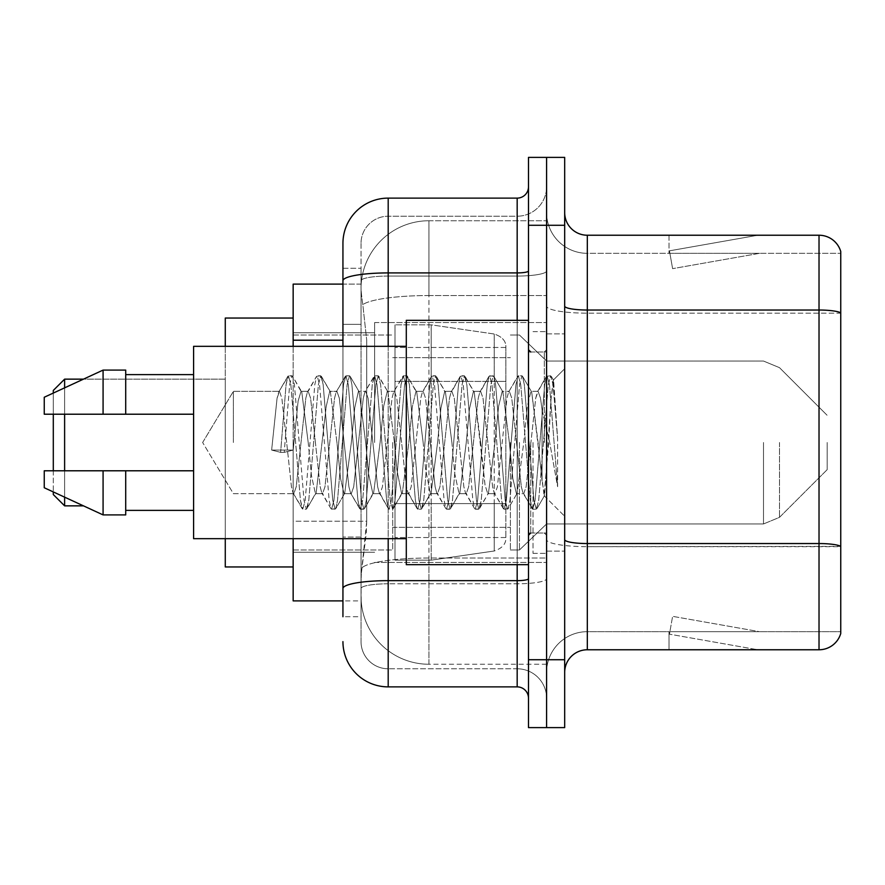 <?xml version="1.0" encoding="UTF-8"?>
<svg xmlns="http://www.w3.org/2000/svg" width="885" height="885" viewBox="0 0 885 885"><rect width="100%" height="100%" fill="white"/><g stroke="black" fill="none" stroke-linecap="round" stroke-linejoin="round"><path stroke-width="0.66" stroke-dasharray="4.42 3.32" d="M546.587 442.5L546.587 322.571L546.587 442.5M374.62 442.5L374.62 322.571L374.62 442.5M342.938 324.364L361.036 324.364L361.036 537.062L361.036 268.266L361.036 324.364L342.938 324.364L342.938 537.062L342.938 284.107L361.191 284.107L361.135 285.036A67.879 67.879 0 0 1 428.926 220.752L546.587 220.752L428.926 220.752L428.926 295.546L428.926 220.752A67.879 67.879 0 0 0 361.135 285.036L361.191 284.107L293.156 284.107L293.156 521.221L366.711 521.221L366.268 533.013L361.312 573.745L366.711 521.221L366.711 340.205L366.711 521.221L293.156 521.221L293.156 600.893L361.191 600.893L361.036 596.368A67.879 67.879 0 0 0 428.926 664.248L546.587 664.248L546.587 558.026L546.587 664.248L428.926 664.248L428.926 558.026L428.926 664.248A67.879 67.879 0 0 1 361.036 596.368L361.036 582.562L361.191 600.893L342.938 600.893M361.312 573.745L361.036 582.562L361.312 573.745M293.156 442.5L293.156 566.953L293.156 442.5M546.587 220.752L546.587 295.546L546.587 220.752M546.587 558.026L546.587 295.546L546.587 558.026L428.926 558.026A67.879 11.793 180 0 0 361.854 567.993A67.879 11.793 180 0 1 428.926 558.026L546.587 558.026M361.135 285.036C360.737 287.625 361.29 294.163 362.817 304.65L366.711 340.205L362.817 304.65C361.29 294.163 360.737 287.625 361.135 285.036A67.879 67.879 0 0 1 428.926 220.752M293.156 538.666L293.156 346.334M342.938 268.266L361.036 268.266L342.938 268.266L342.938 616.734L361.036 616.734L361.036 537.062L361.036 616.734L342.938 616.734L342.938 346.334M342.938 641.625A45.257 45.257 0 0 0 388.194 686.882L388.194 668.783A27.158 27.158 0 0 1 361.036 641.625L361.036 280.777L361.036 641.625A27.158 27.158 0 0 0 388.194 668.783L517.172 668.783L517.172 596.368L517.172 686.882A11.317 11.317 0 0 1 528.489 698.199L528.489 186.801L528.489 698.199M546.587 596.368L546.587 270.954L546.587 596.368M528.489 442.5L528.489 564.685L528.489 442.5M528.489 225.277L528.489 157.386L546.587 157.386L546.587 225.277L546.587 157.386L564.685 157.386L564.685 225.277L546.587 225.277L546.587 659.723L546.587 225.277L528.489 225.277L528.489 659.723L546.587 659.723L546.587 727.614L546.587 659.723L564.685 659.723L564.685 225.277M564.685 659.723L564.685 727.614L528.489 727.614L528.489 659.723M546.587 186.801L546.587 270.954L546.587 186.801A29.415 29.415 0 0 1 517.172 216.217A29.415 29.415 0 0 0 546.587 186.801A29.415 29.415 0 0 1 517.172 216.217L517.172 668.783L388.194 668.783L388.194 583.79L517.172 583.79A29.415 5.111 0 0 0 546.587 578.69A29.415 5.111 0 0 1 517.172 583.79L517.172 216.217L388.194 216.217L517.172 216.217M342.938 588.514A45.257 7.854 180 0 1 388.194 580.649L388.194 198.118A45.257 45.257 0 0 0 342.938 243.375A45.257 45.257 0 0 1 388.194 198.118L517.172 198.118A11.317 11.317 0 0 0 528.489 186.801A11.317 11.317 0 0 1 517.172 198.118L517.172 596.368L517.172 583.79L388.194 583.79L388.194 216.217L388.194 276.054L517.172 276.054A29.415 5.111 0 0 0 546.587 270.954A29.415 5.111 0 0 1 517.172 276.054L388.194 276.054L388.194 596.368L388.194 580.649L517.172 580.649A11.317 1.969 0 0 0 528.489 578.69M388.194 686.882L517.172 686.882M361.036 243.375L361.036 280.777L361.036 243.375A27.158 27.158 0 0 1 388.194 216.217A27.158 27.158 0 0 0 361.036 243.375A27.158 27.158 0 0 1 388.194 216.217M546.587 698.199A29.415 29.415 0 0 0 517.172 668.783A29.415 29.415 0 0 1 546.587 698.199A29.415 29.415 0 0 0 517.172 668.783M564.685 442.5L564.685 333.888L564.685 442.5M533.013 442.5L533.013 553.379L533.013 442.5M546.587 559.265L546.587 306.099L546.587 559.265M564.685 539.618L564.685 306.099L564.685 539.618A22.623 3.927 0 0 0 587.319 543.545L819.023 543.545A22.623 3.927 180 0 1 840.75 546.377L587.319 546.687L587.319 631.669A40.732 40.732 0 0 0 546.587 672.401A40.732 40.732 0 0 1 587.319 631.669L840.75 631.669L840.75 251.517A22.623 22.623 0 0 0 819.023 235.233L819.023 649.767A22.623 22.623 0 0 0 840.75 633.483L840.75 559.265L840.75 631.669L587.319 631.669L587.319 235.233A22.623 22.623 0 0 1 564.685 212.599L564.685 306.099L564.685 212.599M546.587 212.599L546.587 306.099L546.587 212.599A40.732 40.732 0 0 0 587.319 253.331A40.732 40.732 0 0 1 546.587 212.599A40.732 40.732 0 0 0 587.319 253.331L587.319 546.687A40.732 7.069 0 0 1 546.587 539.618A40.732 7.069 0 0 0 587.319 546.687L587.319 253.331L840.75 253.331L587.319 253.331M756.365 649.501A18.098 18.098 0 0 0 759.518 649.767L669.005 649.767L759.518 649.767A18.098 18.098 0 0 1 756.365 649.501A18.098 18.098 0 0 0 759.518 649.767A18.098 18.098 0 0 1 756.365 649.501A18.098 18.098 0 0 0 759.518 649.767A18.098 18.098 0 0 1 756.365 649.501L669.458 634.169L756.365 649.501M669.005 631.669L669.005 649.767L669.005 631.669L669.901 631.669L669.458 634.169L669.901 631.669L669.005 631.669L669.005 649.767L669.005 631.669L669.901 631.669L669.458 634.169L669.901 631.669L669.005 631.669L669.005 649.767L669.005 631.669L669.901 631.669L669.458 634.169L669.901 631.669L669.005 631.669M819.023 649.767L587.319 649.767L587.319 546.687L840.75 546.687L840.75 313.168L587.319 313.168A40.732 7.069 0 0 1 546.587 306.099A40.732 7.069 0 0 0 587.319 313.168L840.75 313.168M840.75 251.517A22.623 22.623 0 0 0 819.023 235.233L587.319 235.233M759.518 235.233L669.005 235.233L759.518 235.233A18.098 18.098 0 0 0 756.365 235.498A18.098 18.098 0 0 1 759.518 235.233A18.098 18.098 0 0 0 756.365 235.498A18.098 18.098 0 0 1 759.518 235.233A18.098 18.098 0 0 0 756.365 235.498A18.098 18.098 0 0 1 759.518 235.233M564.685 672.401A22.623 22.623 0 0 1 587.319 649.767M840.75 312.848L840.75 253.331L840.75 312.848A22.623 3.927 180 0 0 819.023 310.027L587.319 310.027A22.623 3.927 0 0 1 564.685 306.099M759.518 631.669L669.901 631.669L759.518 631.669L669.901 631.669L759.518 631.669L669.901 631.669L759.518 631.669L672.611 616.347L669.901 631.669L672.611 616.347L669.901 631.669L672.611 616.347L669.901 631.669L672.611 616.347L759.518 631.669M669.901 253.331L669.005 253.331L669.901 253.331L669.005 253.331L669.901 253.331L669.005 253.331L669.901 253.331L669.458 250.831L756.365 235.498L669.458 250.831L669.901 253.331L669.458 250.831L756.365 235.498L669.458 250.831L669.901 253.331L669.458 250.831L756.365 235.498L669.458 250.831L669.901 253.331L759.518 253.331L669.901 253.331L759.518 253.331L669.901 253.331L759.518 253.331L669.901 253.331L672.611 268.653L669.901 253.331M669.005 235.233L669.005 253.331L669.005 235.233M759.518 253.331L672.611 268.653L759.518 253.331M233.386 442.5L233.386 391.347L233.386 442.5M528.489 564.685L406.292 564.685L406.292 320.315L406.292 538.666L406.292 320.315L528.489 320.315M406.292 538.666L193.594 538.666L193.594 346.334L193.594 442.5L193.594 346.334L406.292 346.334M286.651 442.5L281.861 398.206L279.472 391.347L277.071 398.206L271.64 450.067L280.622 452.368L284.218 452.368L293.201 450.067L271.64 450.067L280.622 452.368L284.218 452.368L293.201 450.067L271.64 450.067L277.071 398.206L278.709 391.989L287.857 376.291L286.054 384.732L280.622 452.368L286.054 384.732L288.444 375.793L278.709 391.989L279.472 391.347L281.861 398.206L291.442 486.794L293.079 493.011L291.442 486.794L286.651 442.5M315.392 442.5L310.602 398.206L308.201 391.347L307.449 391.989L305.812 398.206L296.232 486.794L293.831 493.653L293.079 493.011L302.227 508.709L300.424 500.268L290.844 384.732L288.444 375.793L292.039 375.793L289.649 384.732L284.218 452.368L289.649 384.732L292.039 375.793L292.625 376.291L288.444 375.793L290.844 384.732L300.424 500.268L302.814 509.207L293.079 493.011L293.831 493.653L296.232 486.794L305.812 398.206L307.449 391.989L316.598 376.291L314.794 384.732L305.214 500.268L302.814 509.207L306.409 509.207L304.009 500.268L294.428 384.732L292.625 376.291L301.774 391.989L301.022 391.347L298.112 401.027L293.201 450.067L298.112 401.027L301.022 391.347L308.201 391.347L316.598 376.291L314.794 384.732L305.214 500.268L302.814 509.207L306.409 509.207L304.009 500.268L294.428 384.732L292.625 376.291L301.022 391.347L308.201 391.347L310.602 398.206L320.182 486.794L321.819 493.011L320.182 486.794L315.392 442.5M308.201 442.5L301.774 392L308.201 442.5L311.454 475.621L315.425 493.653L311.454 475.621L308.201 442.5M344.121 442.5L339.331 398.206L336.942 391.347L336.178 391.989L334.541 398.206L324.972 486.794L322.571 493.653L321.819 493.011L330.968 508.709L329.154 500.268L319.573 384.732L317.184 375.793L316.598 376.291L320.779 375.793L318.379 384.732L308.799 500.268L306.409 509.207L316.144 493.011L315.425 493.653L322.571 493.653L330.968 508.709L329.154 500.268L319.573 384.732L317.184 375.793L320.779 375.793L318.379 384.732L308.799 500.268L306.995 508.709L315.425 493.653L322.571 493.653L324.972 486.794L334.541 398.206L336.178 391.989L345.338 376.291L343.524 384.732L333.944 500.268L331.554 509.207L330.968 508.709L335.149 509.207L332.749 500.268L323.169 384.732L320.779 375.793L330.481 391.944L321.366 376.291L323.169 384.732L332.749 500.268L335.149 509.207L335.736 508.709L331.554 509.207L333.944 500.268L343.524 384.732L345.924 375.793L336.178 391.989L336.942 391.347L339.331 398.206L348.911 486.794L350.548 493.011L348.911 486.794L344.121 442.5M336.942 442.5L330.404 391.989L329.718 391.347L326.244 406.359L316.144 493.011L326.244 406.359L329.718 391.347L336.942 391.347L329.718 391.347L330.404 391.989L336.942 442.5L340.625 478.873L344.033 493.653L340.625 478.873L336.942 442.5M372.862 442.5L368.072 398.206L365.682 391.347L364.919 391.989L363.281 398.206L353.701 486.794L351.312 493.653L350.548 493.011L359.708 508.709L357.894 500.268L348.314 384.732L345.924 375.793L349.509 375.793L347.119 384.732L337.539 500.268L335.736 508.709L344.851 493.067L335.736 508.709L337.539 500.268L347.119 384.732L349.509 375.793L350.095 376.291L345.924 375.793L348.314 384.732L357.894 500.268L360.295 509.207L350.548 493.011L351.312 493.653L353.701 486.794L363.281 398.206L364.919 391.989L374.067 376.291L372.264 384.732L362.684 500.268L360.295 509.207L363.879 509.207L361.489 500.268L351.909 384.732L350.095 376.291L359.221 391.933L350.095 376.291L351.909 384.732L361.489 500.268L363.879 509.207L364.465 508.709L360.295 509.207L362.684 500.268L372.264 384.732L374.654 375.793L364.919 391.989L365.682 391.347L368.072 398.206L377.652 486.794L379.289 493.011L377.652 486.794L372.862 442.5M365.682 442.5L359.122 391.989L358.403 391.347L354.741 407.863L351.334 442.5L344.752 493.011L344.033 493.653L351.312 493.653L344.033 493.653L344.752 493.011L351.334 442.5L354.741 407.863L358.403 391.347L365.682 391.347L358.403 391.347L359.122 391.989L365.682 442.5L368.602 473.94L372.862 493.653L368.602 473.94L365.682 442.5M401.602 442.5L396.812 398.206L394.411 391.347L393.659 391.989L392.022 398.206L382.442 486.794L380.052 493.653L379.289 493.011L388.438 508.709L386.634 500.268L377.054 384.732L374.654 375.793L378.249 375.793L375.859 384.732L366.279 500.268L364.465 508.709L373.614 493.011L372.862 493.653L380.052 493.653L388.438 508.709L386.634 500.268L377.054 384.732L374.654 375.793L378.249 375.793L375.859 384.732L366.279 500.268L364.465 508.709L372.862 493.653L380.052 493.653L382.442 486.794L392.022 398.206L393.659 391.989L402.808 376.291L401.005 384.732L391.424 500.268L389.024 509.207L388.438 508.709L392.619 509.207L390.23 500.268L380.65 384.732L378.249 375.793L387.984 391.989L378.835 376.291L380.65 384.732L390.23 500.268L392.619 509.207L393.205 508.709L389.024 509.207L391.424 500.268L401.005 384.732L403.394 375.793L393.659 391.989L394.411 391.347L396.812 398.206L406.392 486.794L408.029 493.011L406.392 486.794L401.602 442.5M394.411 442.5L387.995 392L387.243 391.347L383.692 406.16L380.096 442.5L373.614 493.011L380.096 442.5L383.692 406.16L387.243 391.347L394.411 391.347L387.243 391.347L387.995 392L394.411 442.5L396.911 469.769L401.602 493.653L396.911 469.769L394.411 442.5M430.342 442.5L425.552 398.206L423.152 391.347L422.399 391.989L420.762 398.206L411.182 486.794L408.781 493.653L408.029 493.011L417.178 508.709L415.375 500.268L405.795 384.732L403.394 375.793L406.989 375.793L404.589 384.732L395.02 500.268L393.205 508.709L402.354 493.011L401.602 493.653L408.781 493.653L417.178 508.709L415.375 500.268L405.795 384.732L403.394 375.793L406.989 375.793L404.589 384.732L395.02 500.268L393.205 508.709L401.602 493.653L408.781 493.653L411.182 486.794L420.762 398.206L422.399 391.989L431.548 376.291L429.734 384.732L420.165 500.268L417.764 509.207L417.178 508.709L421.36 509.207L418.959 500.268L409.379 384.732L406.989 375.793L416.724 391.989L415.983 391.347L412.399 406.337L408.837 442.5L402.343 493.011L408.837 442.5L412.399 406.337L415.983 391.347L423.152 391.347L431.548 376.291L429.734 384.732L420.165 500.268L417.764 509.207L421.36 509.207L418.959 500.268L409.379 384.732L407.576 376.291L415.983 391.347L423.152 391.347L425.552 398.206L435.132 486.794L436.77 493.011L435.132 486.794L430.342 442.5M423.152 442.5L416.724 391.989L423.152 442.5L425.596 469.116L430.342 493.653L425.596 469.116L423.152 442.5M459.072 442.5L454.282 398.206L451.892 391.347L451.129 391.989L449.491 398.206L439.911 486.794L437.522 493.653L436.77 493.011L445.918 508.709L444.104 500.268L434.524 384.732L432.134 375.793L431.548 376.291L435.73 375.793L433.329 384.732L423.749 500.268L421.36 509.207L431.095 493.011L430.342 493.653L437.522 493.653L445.918 508.709L444.104 500.268L434.524 384.732L432.134 375.793L435.73 375.793L433.329 384.732L423.749 500.268L421.946 508.709L430.342 493.653L437.522 493.653L439.911 486.794L449.491 398.206L451.129 391.989L460.288 376.291L458.474 384.732L448.894 500.268L446.505 509.207L445.918 508.709L450.1 509.207L447.699 500.268L438.119 384.732L435.73 375.793L445.454 391.978L444.701 391.347L440.962 408.04L437.577 442.5L431.095 493.011L437.577 442.5L440.962 408.04L444.701 391.347L451.892 391.347L460.288 376.291L458.474 384.732L448.894 500.268L446.505 509.207L450.1 509.207L447.699 500.268L438.119 384.732L436.316 376.291L444.701 391.347L451.892 391.347L454.282 398.206L463.862 486.794L465.499 493.011L463.862 486.794L459.072 442.5M451.892 442.5L445.432 391.989L451.892 442.5L454.79 473.829L459.072 493.653L454.79 473.829L451.892 442.5M487.812 442.5L483.022 398.206L480.632 391.347L479.869 391.989L478.232 398.206L468.652 486.794L466.262 493.653L465.499 493.011L474.648 508.709L472.844 500.268L463.264 384.732L460.875 375.793L460.288 376.291L464.459 375.793L462.07 384.732L452.489 500.268L450.1 509.207L459.835 493.011L459.072 493.653L466.262 493.653L474.648 508.709L472.844 500.268L463.264 384.732L460.875 375.793L464.459 375.793L462.07 384.732L452.489 500.268L450.686 508.709L459.072 493.653L466.262 493.653L468.652 486.794L478.232 398.206L479.869 391.989L489.018 376.291L487.215 384.732L477.634 500.268L475.245 509.207L474.648 508.709L478.829 509.207L476.44 500.268L466.86 384.732L464.459 375.793L474.205 391.989L473.442 391.347L469.426 409.025L466.262 442.5L459.835 493.011L466.262 442.5L469.426 409.025L473.442 391.347L480.632 391.347L489.018 376.291L487.215 384.732L477.634 500.268L475.245 509.207L478.829 509.207L476.44 500.268L466.86 384.732L465.045 376.291L473.442 391.347L480.632 391.347L483.022 398.206L492.602 486.794L494.239 493.011L492.602 486.794L487.812 442.5M480.632 442.5L474.205 391.989L485.035 485.002L487.735 493.642L485.035 485.002L480.632 442.5M516.552 442.5L511.762 398.206L509.362 391.347L508.609 391.989L506.972 398.206L497.392 486.794L494.992 493.653L494.239 493.011L503.388 508.709L501.585 500.268L492.005 384.732L489.604 375.793L489.018 376.291L493.199 375.793L490.81 384.732L481.23 500.268L478.829 509.207L488.542 493.056L479.416 508.709L481.23 500.268L490.81 384.732L493.199 375.793L493.786 376.291L489.604 375.793L492.005 384.732L501.585 500.268L503.974 509.207L494.239 493.011L494.992 493.653L497.392 486.794L506.972 398.206L508.609 391.989L517.758 376.291L515.955 384.732L506.375 500.268L503.974 509.207L507.57 509.207L505.169 500.268L495.6 384.732L493.786 376.291L502.934 391.989L493.786 376.291L495.6 384.732L505.169 500.268L507.57 509.207L508.156 508.709L503.974 509.207L506.375 500.268L515.955 384.732L518.344 375.793L508.609 391.989L509.362 391.347L511.762 398.206L521.342 486.794L522.98 493.011L521.342 486.794L516.552 442.5M509.362 442.5L502.923 391.989L502.204 391.347L498.598 406.326L494.992 442.5L488.476 493.011L487.735 493.642L494.992 493.653L487.735 493.653L488.476 493.011L494.992 442.5L498.598 406.326L502.204 391.347L509.362 391.347L502.204 391.347L502.923 391.989L509.362 442.5L512.857 478.597L516.431 493.653L512.857 478.597L509.362 442.5M542.096 410.076L542.062 481.152L538.102 442.5L531.675 392L530.923 391.347L527.206 406.823L523.754 442.5L517.161 493.011L516.431 493.653L523.732 493.653L532.128 508.709L530.314 500.268L520.745 384.732L518.344 375.793L521.94 375.793L519.539 384.732L509.959 500.268L508.156 508.709L517.271 493.067L508.156 508.709L509.959 500.268L519.539 384.732L521.94 375.793L522.526 376.291L518.344 375.793L520.745 384.732L530.314 500.268L532.715 509.207L522.98 493.011L523.732 493.653L526.133 486.794L530.923 442.5L526.133 486.794L523.732 493.653L516.431 493.653L517.161 493.011L523.754 442.5L527.206 406.823L530.923 391.347L538.102 391.347L535.713 398.206L530.923 442.5L535.713 398.206L537.35 391.989L546.499 376.291L544.684 384.732L535.104 500.268L532.715 509.207L536.31 509.207L533.909 500.268L524.329 384.732L522.526 376.291L531.675 391.989L530.923 391.347L538.102 391.347L546.499 376.291L544.684 384.732L535.104 500.268L532.715 509.207L536.31 509.207L533.909 500.268L524.329 384.732L522.526 376.291L531.675 391.989L544.109 495.688L548.667 442.5L551.012 399.356L553.612 380.329L557.616 438.661L557.616 486.706L549.696 442.5L542.096 410.076L542.062 481.152L544.563 495.523L551.012 399.356L553.213 380.196L557.616 438.661L553.07 384.732L550.68 375.793L548.28 384.732L538.699 500.268L536.31 509.207L538.699 500.268L548.28 384.732L550.68 375.793L553.07 384.732L557.616 438.661L557.616 486.706L549.474 384.732L547.085 375.793L546.499 376.291L550.68 375.793L547.085 375.793L549.474 384.732L557.616 486.706L549.696 442.5L542.096 410.076L540.503 398.206L538.102 391.347L540.503 398.206L542.096 410.076M193.594 414.213L193.594 374.62L193.594 414.213L125.714 414.213L125.714 374.62L125.714 414.213L193.594 414.213L193.594 374.62L193.594 414.213L125.714 414.213L125.714 370.096L125.714 414.213L103.08 414.213L103.08 370.096L103.08 414.213L44.25 414.213L44.25 397.243L44.25 414.213L125.714 414.213L125.714 370.096L103.08 370.096L103.08 414.213L44.25 414.213L44.25 397.243L103.08 370.096M44.25 470.787L44.25 487.757L103.08 514.904L103.08 470.787L125.714 470.787L125.714 510.38L125.714 470.787L193.594 470.787L193.594 510.38L193.594 470.787L125.714 470.787L125.714 514.904L125.714 470.787L103.08 470.787L103.08 514.904L103.08 470.787L44.25 470.787L44.25 487.757L44.25 470.787L125.714 470.787L125.714 510.38L125.714 470.787L193.594 470.787L193.594 510.38L193.594 470.787M64.616 379.145L64.616 505.855L53.299 494.549L53.299 390.451L53.299 442.5L53.299 390.451L64.616 379.145L64.616 505.855L64.616 379.145L225.277 379.145L225.277 566.953L225.277 318.047L225.277 538.666M827.176 442.5L827.176 469.658L827.176 442.5M519.44 442.5L519.44 549.983L519.44 442.5M510.38 442.5L510.38 549.983L510.38 442.5M392.719 442.5L392.719 549.983L392.719 442.5M505.855 503.587L505.855 347.462L505.855 381.413L394.987 381.402L394.987 324.839L394.987 560.161L394.987 503.598L505.855 503.598L505.855 347.462L505.855 381.413L394.987 381.402L394.987 347.462L394.987 537.538L394.987 503.598L505.855 503.587M431.183 442.5L431.183 324.839L431.183 381.402L394.987 381.402L394.987 324.839L394.987 560.161L394.987 503.598L505.855 503.598L505.855 537.56L505.855 347.44L505.855 381.402L394.987 381.402L394.987 537.538L394.987 503.598L431.183 503.598L431.183 560.161L431.183 324.839L431.183 381.402L494.239 381.402L494.239 334.01L494.239 550.99L494.239 503.598L505.855 503.598L505.855 537.56C506.22 543.755 502.348 548.224 494.239 550.99L494.239 503.598L431.183 503.598L431.183 560.161L431.183 442.5M53.299 470.787L53.299 491.938M64.616 470.787L64.616 497.16M293.156 566.953L225.277 566.953L225.277 379.145L83.467 379.145M225.277 346.334L225.277 442.5L225.277 318.047L293.156 318.047M64.616 387.84L64.616 414.213M53.299 393.062L53.299 414.213M505.855 381.402L494.239 381.402L494.239 334.01L494.239 550.99L431.183 560.161L394.987 560.161L431.183 560.161L494.239 550.99C502.348 548.224 506.22 543.755 505.855 537.56L505.855 347.44C506.22 341.245 502.348 336.776 494.239 334.01L431.183 324.839L394.987 324.839L431.183 324.839L494.239 334.01C502.348 336.776 506.22 341.245 505.855 347.44L505.855 381.402M125.714 414.213L103.08 414.213M59.229 470.787L103.08 470.787M103.08 514.904L125.714 514.904L125.714 470.787M428.926 295.546L546.587 295.546L428.926 295.546L428.926 558.026L428.926 295.546A67.879 11.793 180 0 0 362.817 304.65A67.879 11.793 180 0 1 428.926 295.546M361.036 596.368A67.879 67.879 0 0 0 428.926 664.248M342.938 340.205L293.156 340.205M342.938 280.777A45.257 7.854 180 0 1 388.194 272.912L517.172 272.912A11.317 1.969 -0 0 0 528.489 270.954M388.194 346.334L388.194 538.666M517.172 564.685L517.172 320.315M388.194 276.054A27.158 4.713 180 0 0 361.036 280.777A27.158 4.713 180 0 1 388.194 276.054M388.194 583.79A27.158 4.713 180 0 0 361.036 588.514A27.158 4.713 180 0 1 388.194 583.79M388.194 668.783A27.158 27.158 0 0 1 361.036 641.625M361.036 537.062L342.938 537.062L361.036 537.062M546.587 672.401A40.732 40.732 0 0 1 587.319 631.669M544.33 442.5L544.33 351.987L544.33 442.5M530.746 442.5L530.746 533.013L530.746 442.5M779.497 442.5L779.497 517.338L779.497 442.5M763.489 442.5L763.489 523.964L763.489 442.5M374.62 322.571L546.587 322.571L374.62 322.571M293.156 332.76L374.62 332.76L293.156 332.76M293.156 552.24L374.62 552.24L293.156 552.24M374.62 562.429L546.587 562.429L374.62 562.429M528.489 351.987L546.587 351.987L528.489 351.987M528.489 533.013L546.587 533.013L528.489 533.013M546.587 333.888L564.685 333.888L546.587 333.888M533.013 553.379L546.587 553.379L533.013 553.379M533.013 331.621L546.587 331.621L533.013 331.621M546.587 551.112L564.685 551.112L546.587 551.112M202.643 442.5L233.386 391.347L279.472 391.347L233.386 391.347L202.643 442.5L233.386 493.653L293.831 493.653L233.386 493.653L202.643 442.5M530.746 351.987L544.33 351.987L546.587 349.73L544.33 351.987L530.746 351.987L528.489 349.73M530.746 533.013L544.33 533.013L546.587 535.27L544.33 533.013L530.746 533.013L528.489 535.27M553.213 380.196L564.685 368.724L553.213 380.196M544.098 495.688L564.685 516.276L544.098 495.688M125.714 374.62L193.594 374.62M125.714 510.38L193.594 510.38M544.574 495.523L536.896 508.709L544.574 495.523M553.612 380.329L551.266 376.291L553.612 380.329M64.616 505.855L83.467 505.855M827.176 469.658L779.497 517.338L763.489 523.964L779.497 517.338L827.176 469.658M546.587 523.964L763.489 523.964L546.587 523.964L519.44 549.983L510.38 549.983L519.44 549.983L546.587 523.964M392.719 527.349L510.38 527.349L392.719 527.349M293.156 549.983L392.719 549.983L293.156 549.983M293.156 335.017L392.719 335.017L293.156 335.017M392.719 357.651L510.38 357.651L392.719 357.651M510.38 335.017L519.44 335.017L546.587 361.036L763.489 361.036L779.497 367.662L827.176 415.342L779.497 367.662L763.489 361.036L546.587 361.036L519.44 335.017L510.38 335.017M505.855 347.462L394.987 347.462L505.855 347.462M505.855 537.538L394.987 537.538L505.855 537.538"/><path stroke-width="1.33" d="M342.938 324.364L342.938 268.266L342.938 284.107L293.156 284.107L293.156 346.334M342.938 600.893L293.156 600.893L293.156 538.666M342.938 616.734L342.938 538.666L342.938 616.734M528.489 659.723L528.489 727.614L546.587 727.614L546.587 659.723L546.587 727.614L564.685 727.614L564.685 659.723L546.587 659.723L546.587 225.277L546.587 659.723L528.489 659.723L528.489 225.277L546.587 225.277L546.587 157.386L546.587 225.277L564.685 225.277L564.685 659.723M564.685 225.277L564.685 157.386L528.489 157.386L528.489 225.277M388.194 538.666L388.194 686.882L517.172 686.882L517.172 564.685M342.938 346.334L342.938 243.375A45.257 45.257 0 0 1 388.194 198.118L517.172 198.118A11.317 11.317 0 0 0 528.489 186.801M342.938 243.375L342.938 268.266M528.489 698.199A11.317 11.317 0 0 0 517.172 686.882M388.194 686.882A45.257 45.257 0 0 1 342.938 641.625M564.685 672.401A22.623 22.623 0 0 1 587.319 649.767L819.023 649.767L819.023 235.233L587.319 235.233A22.623 22.623 0 0 1 564.685 212.599A22.623 22.623 0 0 0 587.319 235.233L587.319 649.767M840.75 251.517A22.623 22.623 0 0 0 819.023 235.233A22.623 22.623 0 0 1 840.75 251.517L840.75 633.483A22.623 22.623 0 0 1 819.023 649.767M840.75 313.168L840.75 546.377A22.623 3.927 180 0 0 819.023 543.545L587.319 543.545A22.623 3.927 -0 0 1 564.685 539.618M53.299 414.213L53.299 470.787M53.299 491.938L53.299 494.549L64.616 505.855L83.467 505.855M64.616 414.213L64.616 470.787M64.616 497.16L64.616 505.855M225.277 538.666L225.277 566.953L293.156 566.953M293.156 318.047L225.277 318.047L225.277 346.334M53.299 393.062L53.299 390.451L64.616 379.145L64.616 387.84M528.489 320.315L406.292 320.315L406.292 564.685L528.489 564.685M406.292 346.334L193.594 346.334L193.594 538.666L406.292 538.666M103.08 414.213L44.25 414.213L44.25 397.243L103.08 370.096L103.08 414.213L193.594 414.213M103.08 370.096L125.714 370.096L125.714 414.213M193.594 470.787L125.714 470.787L125.714 514.904L103.08 514.904L103.08 470.787L44.25 470.787L44.25 487.757L103.08 514.904M44.25 470.787L59.229 470.787M125.714 470.787L103.08 470.787M342.938 340.205L293.156 340.205M528.489 578.69A11.317 1.969 0 0 1 517.172 580.649L388.194 580.649A45.257 7.854 180 0 0 342.938 588.514M388.194 198.118L388.194 272.912L517.172 272.912L517.172 198.118M342.938 280.777A45.257 7.854 180 0 1 388.194 272.912L388.194 346.334M517.172 320.315L517.172 272.912A11.317 1.969 0 0 0 528.489 270.954M840.75 312.848A22.623 3.927 180 0 0 819.023 310.027L587.319 310.027A22.623 3.927 -0 0 1 564.685 306.099M64.616 379.145L83.467 379.145M530.746 351.987L528.489 349.73M125.714 374.62L193.594 374.62M125.714 510.38L193.594 510.38M530.746 533.013L528.489 535.27"/></g></svg>
